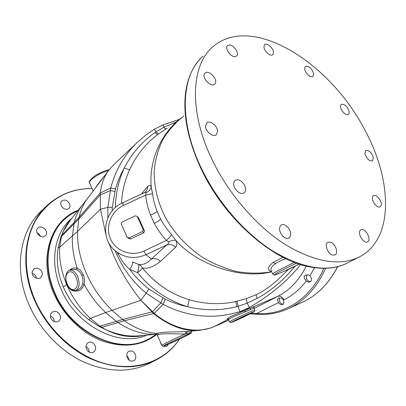 <?xml version="1.0" encoding="UTF-8"?>
<svg xmlns="http://www.w3.org/2000/svg" width="406" height="406" viewBox="0 0 406 406"><rect width="100%" height="100%" fill="white"/><g stroke="black" fill="none" stroke-linecap="round" stroke-linejoin="round"><path stroke-width="0.61" d="M325.602 268.32C316.71 287.884 304.272 301.338 288.285 308.682C278.328 313.153 268.026 315.02 257.374 314.285L256.704 313.533L250.715 313.544M65.792 278.902L66.965 284.53C68.721 288.103 70.806 290.209 73.227 290.843C78.617 292.021 82.251 289.833 84.133 284.286C89.827 294.934 97.009 304.363 105.667 312.579L140.836 300.252L153.884 313.787C169.449 326.16 184.705 331.682 199.645 330.347L186.049 331.565C176.996 332.098 161.766 331.616 157.071 333.448L155.711 334.255L156.117 334.275M82.484 204.822L70.416 220.072L63.29 231.329L61.413 236.779L59.692 247.203C58.906 258.962 61.25 271.452 66.721 284.677C72.415 297.73 80.251 308.956 90.239 318.365L99.917 326.125L105.799 329.702C117.527 334.808 128.844 336.833 139.755 335.777L156.082 334.275M186.049 331.565L185.232 333.94C176.737 334.082 161.136 333.138 158.614 334.615L157.371 335.27L161.882 345.41M67.122 284.134C63.894 277.74 66.99 269.909 69.715 270.178C72.725 269.67 75.374 271.802 77.663 276.562C80.084 283.647 79.449 288.29 75.76 290.483L77.287 290.001C80.023 289.021 81.804 287.027 82.616 284.012L84.133 284.286C84.859 281.038 84.555 277.841 83.22 274.689C81.85 271.578 79.865 269.477 77.272 268.386C74.506 267.392 71.898 268.021 69.441 270.269M82.616 284.012C83.301 281.109 83.037 278.206 81.814 275.309C80.545 272.451 78.739 270.543 76.394 269.584L72.329 269.417L69.715 270.178M73.227 290.843L73.222 290.523M104.611 175.813C100.358 180.883 97.262 185.04 95.308 188.282M70.964 219.377C67.838 222.823 65.28 226.807 63.29 231.329L60.854 237.129L58.058 248.096C56.119 260.885 57.87 273.832 63.321 286.946C68.984 300.014 77.47 310.95 88.782 319.755L99.404 326.622L105.799 329.702C118.796 336.239 131.417 338.147 143.658 335.417M83.519 203.518C79.206 208.72 76.13 214.947 74.293 222.204L72.39 235.906L59.692 247.203L58.058 248.096M99.404 326.622L99.917 326.125L116.349 321.39L105.667 312.579L90.239 318.365L88.782 319.755M156.244 334.295L149.961 338.396L145.45 340.548C116.441 354.184 70.213 331.316 54.541 292.01C42.239 263.55 48.111 232.684 66.102 217.971L71.72 213.871L77.85 210.658M283.505 300.054L283.956 302.932L282.708 304.541C281.15 305.023 279.754 304.358 278.526 302.546L277.435 299.684L278.293 298.232C280.216 297.598 281.957 298.207 283.505 300.054L284.038 299.79C292.457 295.583 299.892 289.316 306.327 280.977L304.444 278.389C303.82 276.816 304.272 275.73 305.794 275.131C307.494 274.568 308.895 274.76 310.001 275.715L311.529 278.552C311.696 280.17 311.179 281.282 309.966 281.896C308.733 282.343 307.52 282.033 306.327 280.977M323.805 268.346C310.27 299.542 283.342 315.584 256.704 313.533L278.526 302.546M283.231 304.206C280.49 303.795 279.216 301.998 279.414 298.816L279.79 297.979M254.08 308.464L277.861 296.314L230.933 316.452C226.492 318.913 225.837 319.71 228.969 318.842M199.645 330.347L209.866 328.221L213.652 326.805L228.74 320.238L214.206 326.551L228.06 319.319M186.258 333.666L185.232 333.94C175.803 338.005 160.817 345.394 161.898 345.435L162.963 346.156C164.009 345.866 161.593 347.013 168.759 344.039L183.289 337.32L191.119 333.148L191.612 331.641C191.47 332.022 189.683 332.697 186.258 333.666L187.207 331.463M191.596 331.595L191.52 331.078M140.836 300.252L154.346 313.437C173.484 329.489 197.214 334.102 213.926 326.673L213.652 326.805M300.587 264.57C287.666 280.861 270.614 295.162 249.416 307.479L239.88 311.651C213.83 319.613 188.247 317.198 163.126 304.398L146.201 293.107C133.604 282.901 123.779 269.98 116.725 254.344L115.218 250.781M295.126 266.148C283.302 280.409 270.655 291.132 257.176 298.324L247.147 303.175L238.094 306.307L239.88 311.651L244.737 310.585L244.95 311.975C236.835 315.315 227.533 318.989 228.568 319.872L229.491 321.856M253.44 307.235C254.674 306.535 254.877 306.317 254.039 306.586L253.481 308.286L244.95 311.975M288.63 269.269L280.008 277.663C271.741 285.514 263.768 291.198 256.09 294.72L246.229 298.669L247.147 303.175L249.416 307.479L245.057 310.438L245.254 311.838M246.229 298.669L235.835 301.516C220.712 304.865 205.182 304.272 189.247 299.729C170.693 294.081 155.067 283.469 142.369 267.894C141.562 269.122 139.969 270.706 137.604 272.654L129.915 269.564C124.881 265.179 120.947 259.845 118.116 253.557L117.745 252.699M160.395 261.459C153.382 267.006 147.378 269.153 142.369 267.894L140.765 265.656L138.502 264.347C139.101 265.27 138.801 268.041 137.604 272.654C150.991 289.163 167.642 300.511 187.552 306.697C179.756 305.079 172.347 302.572 165.313 299.181L148.977 289.087C141.633 283.317 135.279 276.811 129.915 269.564C132.183 265.387 133.056 262.849 132.529 261.956L138.502 264.347C142.445 265.306 146.774 263.524 151.484 258.998C154.782 257.977 157.751 258.8 160.395 261.459L175.661 247.305C177.199 245.483 177.234 243.148 175.752 240.291C197.417 264.9 240.677 279.673 271.695 271.807M237.084 301.232L238.094 306.307L236.805 306.652C220.58 310.783 204.162 310.798 187.552 306.697L189.247 299.729M108.336 241.925L113.924 256.049C120.932 271.812 129.915 286.519 140.882 300.181M107.874 217.855L107.874 207.385L110.747 188.059C115.593 169.652 124.703 154.184 138.07 141.664L114.259 164.247L109.412 169.414C104.449 175.793 101.388 183.649 100.226 192.987L100.439 209.222L105.844 234.221M115.38 207.542C115.68 193.53 118.633 180.345 124.241 167.998C131.767 153.473 142.034 141.643 155.036 132.508L163.953 127.19L176.265 121.988M121.485 203.36C122.15 191.358 124.881 180.102 129.671 169.586C136.35 155.32 145.612 143.699 157.452 134.716L165.952 128.971C165.648 129.088 164.978 128.494 163.953 127.19L163.095 124.891L154.255 129.286L156.082 131.788L158.426 133.985M165.156 128.555L167.262 128.271M283.058 257.338L273.365 262.276C267.397 266.975 266.813 270.097 271.614 271.65M183.745 116.06C175.493 122.551 168.52 130.392 162.826 139.593C158.157 149.327 155.285 159.548 154.199 170.266C153.904 186.521 157.665 202.295 165.481 217.586C174.037 232.775 186.171 245.904 201.873 256.973C212.881 263.57 224.554 268.447 236.876 271.609C249.193 273.568 260.799 273.629 271.68 271.787M203.066 56.18C181.299 74.308 178.158 120.374 201.427 168.409C217.636 202.31 245.244 233.856 273.502 251.466C303.14 268.681 327.698 272.563 347.171 263.118C336.442 268.533 323.557 269.711 308.509 266.656C271.34 259.662 223.934 217.92 201.071 168.784C187.542 139.4 182.482 113.33 185.887 90.568C188.115 77.059 193.028 66.376 200.625 58.525M212.247 159.984C188.425 111.208 191.17 64.803 212.805 46.857C252.42 12.378 331.58 64.082 365.238 130.803C392.292 180.746 394.256 239.286 359.168 257.039C339.832 266.412 315.229 262.276 285.357 244.615C256.861 226.563 228.842 194.398 212.247 159.984M361.157 229.776C365.476 227.807 371.967 239.971 367.587 241.874L367.405 241.956C363.126 244.057 356.534 231.79 360.898 229.892L361.157 229.776M372.586 196.798L373.51 195.656C376.438 193.647 382.65 201.838 381.046 205.588L380.092 206.791C377.154 208.785 370.911 200.478 372.586 196.798M364.918 153.58L365.791 150.428C369.079 150.047 371.602 152.458 373.363 157.665L372.48 160.872C369.186 161.233 366.664 158.802 364.918 153.58M341.512 109.924C340.248 107.296 340.192 105.464 341.344 104.444C343.557 103.692 345.836 105.2 348.186 108.96C349.459 111.599 349.515 113.436 348.348 114.467C346.14 115.208 343.862 113.69 341.512 109.924M307.438 74.359C304.652 70.954 303.972 68.34 305.393 66.523C306.845 65.706 308.687 66.401 310.91 68.604C313.691 72.009 314.361 74.618 312.924 76.435C311.488 77.236 309.656 76.546 307.438 74.359M269.163 54.475C264.565 51.009 263.032 47.72 264.58 44.609C265.473 43.934 266.712 44.01 268.295 44.833C272.878 48.314 274.385 51.598 272.817 54.688C271.939 55.343 270.721 55.272 269.163 54.475M235.049 56.637C230.557 57.134 224.345 47.928 227.588 45.584L229.207 45.01C233.744 44.619 239.834 53.759 236.581 56.084L235.049 56.637M214.997 83.773L214.617 84.164C210.861 87.833 201.132 77.186 204.771 73.354L205.081 73.034C208.841 69.345 218.519 79.855 214.997 83.773M217.616 131.402L216.296 134.756C213.145 137.598 205.411 131.427 205.512 126.099L206.796 122.835C209.968 119.948 217.657 126.078 217.616 131.402M244.666 185.41C246.163 188.861 245.955 191.383 244.031 192.977C240.656 194.291 237.53 192.571 234.648 187.805C233.176 184.375 233.374 181.868 235.252 180.289C238.642 178.934 241.778 180.64 244.666 185.41M287.438 226.817C291.224 231.506 291.747 235.241 289.011 238.028C287.174 238.901 285.119 238.297 282.845 236.206C279.059 231.511 278.511 227.776 281.211 225C283.073 224.087 285.149 224.696 287.438 226.817M330.682 242.194C335.493 243.722 338.761 253.339 334.975 254.958L332.296 254.998C327.459 253.527 324.166 243.839 327.911 242.23L330.682 242.194M285.814 258.703C281.546 260.236 278.044 261.921 275.309 263.758C271.634 266.397 270.284 268.782 271.264 270.914L272.761 274.02M181.071 118.065C160.258 133.894 148.667 162.07 151.286 187.262L152.509 193.256C153.25 199.447 154.782 205.502 157.102 211.43L160.603 219.047C163.608 224.696 167.262 229.887 171.576 234.612L175.752 240.291C173.748 240.053 171.383 240.58 168.652 241.874C169.469 242.352 168.805 243.392 166.648 245.001C169.906 243.991 172.91 244.757 175.661 247.305M171.576 234.612C170.591 236.211 168.886 238.149 166.455 240.438L143.963 250.999C131.554 256.932 115.832 251.207 110.513 238.941C105.012 226.756 111.102 211.145 123.414 205.492L122.485 202.873L144.196 192.708C145.495 192.205 146.124 192.226 146.094 192.769L145.642 195.083C146.373 201.894 148.007 208.567 150.535 215.104L154.361 223.462C157.66 229.669 161.69 235.328 166.455 240.438L168.652 241.874M144.521 230.948L138.573 217.855L137.248 216.449L143.257 229.694L144.521 230.948L143.82 232.795L130.488 239.053L128.651 238.393L127.2 237.226L129.052 237.891L130.488 239.053M123.414 205.492L145.642 195.083C148.875 194.641 151.164 194.032 152.509 193.256M144.196 192.708L145.972 191.49L146.845 190.262L147.515 188.485L147.677 186.547C149.266 184.918 150.469 185.156 151.286 187.262C150.514 189.643 148.784 191.48 146.094 192.769M141.273 194.078L147.677 186.547M150.535 215.104C153.691 213.805 155.879 212.582 157.102 211.43L160.603 219.047C159.446 220.346 157.366 221.818 154.361 223.462M143.257 229.694L142.552 231.562L143.82 232.795M142.552 231.562L129.052 237.891M127.2 237.226L121.242 223.95L121.957 222.087L135.396 215.794L137.248 216.449M310.509 281.571C308.306 281.546 306.916 280.221 306.332 277.597L307.124 274.811M179.472 339.157C165.212 360.361 137.751 371.47 107.631 364.289C77.582 357.102 47.812 330.915 34.383 298.583C22.797 270.614 24.01 240.687 35.916 220.011C49.304 199.133 68.02 188.638 92.066 188.536C75.196 188.399 60.453 193.819 47.827 204.791C25.893 223.904 18.569 262.687 33.947 298.852C44.645 324.45 65.523 346.719 89.015 358.046C113.812 369.003 136.122 369.673 155.945 360.056C165.689 355.037 173.55 348.059 179.528 339.132M168.424 344.186L166.47 346.602L162.918 346.151M161.776 345.171L160.187 341.598M67.345 209.212C63.128 210.379 58.555 203.518 61.839 200.95L63.412 200.183C67.665 199.072 72.161 205.933 68.837 208.476L67.345 209.212M45.629 235.485L45.239 235.871C41.402 239.525 33.911 232.105 37.631 228.319L37.951 227.999C41.777 224.295 49.293 231.643 45.629 235.485M42.32 274.654L40.747 277.587C37.601 280.338 31.46 276.354 32.16 271.979L33.678 269.127C36.824 266.311 42.985 270.269 42.32 274.654M60.058 315.081C60.981 317.685 60.484 319.74 58.571 321.253C55.399 322.719 52.816 321.709 50.826 318.233C49.923 315.66 50.4 313.62 52.257 312.112C55.449 310.6 58.053 311.59 60.058 315.081M93.537 343.395C96.379 346.744 96.369 349.683 93.502 352.21C91.715 353.113 89.924 352.85 88.132 351.429C85.301 348.099 85.285 345.171 88.097 342.639C89.914 341.695 91.726 341.948 93.537 343.395M131.483 350.957C135.787 351.657 137.477 359.112 133.691 360.822L131.174 361.142C126.865 360.477 125.149 353.022 128.88 351.297L131.483 350.957M149.626 363.258L149.372 363.385C129.6 372.977 107.417 372.393 82.819 361.624C59.525 350.49 38.88 328.52 28.354 303.206C13.22 267.458 20.615 228.979 42.493 209.902M160.421 342.735L161.461 344.785M61.651 206.456L63.351 208.227M37.007 232.668L39.174 234.15L40.544 236.358M32.191 273.289C34.561 274.146 35.987 275.791 36.459 278.222M50.359 315.985L51.927 316.817L53.211 318.111L53.932 319.385L54.389 321.674M85.965 346.536L87.067 347.287C88.503 348.607 89.208 350.231 89.183 352.154M126.784 355.626L128.382 357.615L129.057 360.102M337.726 266.646C328.855 283.611 317.066 295.472 302.353 302.226C317 295.512 328.748 283.662 337.599 266.676M101.084 327.5L118.075 322.592C130.63 330.865 143.176 334.752 155.711 334.255L156.513 334.387L157.35 335.224M76.394 269.584L77.272 268.386C73.577 257.252 71.948 246.427 72.39 235.906L77.516 231.435C77.257 244.996 80.134 258.82 86.148 272.918C92.314 286.996 100.886 299.43 111.858 310.214L122.653 319.481L116.349 321.39L118.075 322.592L124.398 320.76C135.081 328.307 145.972 332.534 157.071 333.448L158.614 334.615M152.377 311.772L122.653 319.481L124.398 320.76L154.265 313.376M83.22 274.689L81.814 275.309M66.965 284.53L67.218 284.352M60.854 237.129L78.739 219.149L77.516 231.435L100.439 209.222L107.874 207.385L112.289 207.248L115.512 188.876C117.578 181.614 120.486 174.651 124.241 167.998C126.941 169.094 128.748 169.627 129.671 169.586M61.448 235.551L79.094 217.332L78.739 219.149L100.023 195.068L110.133 190.642L114.852 191.333M108.295 170.911L88.315 197.478C83.839 202.964 80.764 209.582 79.094 217.332L100.226 192.987L110.747 188.059L115.512 188.876M108.529 170.586C98.739 173.276 87.762 180.721 89.706 183.233L93.207 191.094M66.721 284.677L63.321 286.946M146.855 335.128C119.313 347.729 75.81 325.866 60.925 288.752C49.156 261.667 54.658 232.262 71.801 218.321M149.961 338.396L149.55 338.624C121.008 356.204 70.71 333.965 54.181 292.284C42.062 264.225 47.588 233.76 65.077 218.87M156.68 334.473C141.724 346.059 123.439 348.181 101.82 340.827C81.428 332.991 62.681 314.493 53.43 292.64C37.976 257.247 51.359 219.93 78.191 210.227M310.001 275.715L314.503 267.706M284.038 299.79C282.175 296.832 280.115 295.675 277.861 296.314C289.661 290.295 299.131 280.236 306.266 266.143M185.999 335.026L166.389 344.283C161.999 346.653 162.801 346.567 168.794 344.024C181.807 338.447 199.925 329.017 185.999 335.026M162.963 298.009L160.69 303.054L152.001 312.173M153.884 313.787L163.126 304.398L165.313 299.181M235.835 301.516L236.805 306.652M140.973 300.151L148.977 289.087M112.112 210.937L112.289 207.248M116.725 254.344L118.628 253.273M143.963 250.999L145.977 254.704L166.648 245.001L151.484 258.998L145.977 254.704C135.127 259.267 125.084 258.135 115.852 251.304C99.49 239.053 103.596 210.856 122.485 202.873M157.452 134.716L155.036 132.508M174.123 123.617L173.692 122.947M359.168 257.039L347.419 262.992M273.365 262.276L275.309 263.758M296.471 263.19L280.018 271.269C265.428 279.161 283.723 272.198 299.146 264.108L283.535 271.573C276.653 274.522 275.958 274.573 275.08 274.826C274.405 275.258 273.644 275.004 272.786 274.07C272.588 273.751 274.486 272.492 278.475 270.289L294.365 262.403M251.096 311.356C243.636 314.589 228.497 321.963 229.502 321.872L230.562 322.613C231.45 322.384 229.507 323.313 234.714 321.095L253.131 312.29C255.678 310.702 254.618 311.382 254.77 309.92L251.096 311.356M250.507 307.987L250.258 309.575M253.953 308.2L253.481 308.286M234.744 321.08C244.691 316.731 261.545 308.23 250.827 312.95C240.448 317.482 223.584 326.028 234.744 321.08M256.09 294.72L257.176 298.324M67.274 283.951C71.623 294.939 80.961 288.209 76.049 277.318C71.492 266.214 62.433 273.395 67.274 283.951M288.285 308.682L302.353 302.226M257.374 314.285L250.167 313.818M87.32 198.747L83.54 203.497M228.542 319.816L227.771 319.217M154.255 129.286L145.855 135.071L138.07 141.664M179.467 119.349L163.095 124.891M109.305 169.551C103.413 171.129 98.161 173.545 93.553 176.798C89.792 180.157 88.483 182.238 89.619 183.035M254.176 306.784L254.242 306.733C253.907 306.758 253.811 307.24 253.943 308.179L254.77 309.92M155.945 360.056L149.372 363.385M75.76 290.483C71.547 290.66 68.67 288.549 67.127 284.144"/></g></svg>

